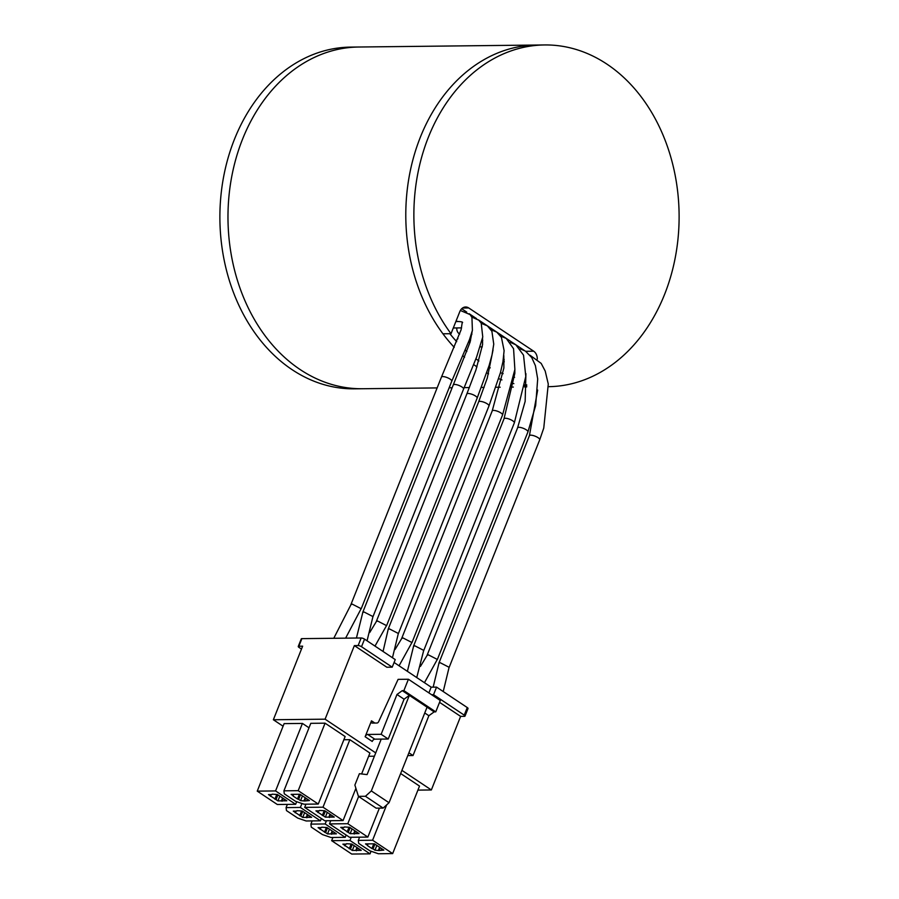 <?xml version="1.0" encoding="UTF-8"?>
<svg xmlns="http://www.w3.org/2000/svg" width="899" height="899" viewBox="0 0 899 899"><rect width="100%" height="100%" fill="white"/><g stroke="black" fill="none" stroke-linecap="round" stroke-linejoin="round"><path stroke-width="1.35" d="M449.107 667.294L440.184 662.709L438.937 663.237L433.172 687.151M504.227 361.904A5.551 4.315 -90.6 0 1 504.047 359.398M424.452 682.701L437.307 659.428L428.373 654.843L427.126 655.382M423.721 650.382L414.799 645.797L413.551 646.336L407.393 671.328M399.066 665.788L411.922 642.515L402.988 637.942L401.741 638.47M319.572 810.426L324.809 810.774L334.248 817.067L325.359 817.157L315.92 810.864L319.415 810.831M330.012 814.236L328.865 817.124M329.45 817.517L330.607 814.629M327.258 812.404L325.359 817.157M344.373 826.945L349.599 827.282L359.049 833.575L350.161 833.676L340.71 827.383L344.216 827.35M354.813 830.755L353.655 833.643M354.251 834.036L355.397 831.148M352.048 828.923L350.161 833.676M305.806 798.11L304.66 800.998L300.569 800.649L298.648 799.368L300.536 794.604M293.557 794.323L293.04 795.626L291.119 794.356L300.008 794.255L309.458 800.548L304.66 800.998M306.761 800.571L307.334 799.132M380.198 847.667L379.041 850.544L374.95 850.196L373.029 848.914L374.928 844.161M367.949 843.869L367.421 845.184L365.511 843.903L374.4 843.801L383.839 850.094L379.041 850.544M381.154 850.128L381.727 848.678M317.83 812.145L318.358 810.842M325.337 811.123L323.438 815.887M322.314 815.494L324.191 810.774M318.561 810.842L317.886 812.55M342.631 828.664L343.148 827.361M350.138 827.642L348.239 832.395M347.104 832.013L348.992 827.294M343.362 827.361L342.676 829.058M296.951 810.684L302.176 811.022L311.627 817.315L302.727 817.416L293.288 811.123L296.794 811.078M307.379 814.494L306.233 817.371M306.829 817.764L307.975 814.887M304.626 812.651L302.727 817.416M321.741 827.192L326.978 827.541L336.417 833.834L327.528 833.924L318.077 827.642L321.584 827.597M332.181 831.002L331.034 833.89M331.619 834.283L332.765 831.395M329.427 829.17L327.528 833.924M346.542 843.712L351.767 844.049L361.218 850.342L352.318 850.443L342.879 844.15L346.385 844.116M356.97 847.521L355.824 850.409M356.42 850.802L357.566 847.914M354.217 845.689L352.318 850.443M305.211 797.716L304.064 800.604M379.603 847.274L378.457 850.151M272.15 794.165L277.375 794.502L286.826 800.795L277.937 800.897L268.486 794.604L271.992 794.57M282.589 797.975L281.443 800.863M282.028 801.256L283.174 798.368M279.825 796.143L277.937 800.897M383.143 808.077L376.142 808.156L358.431 796.357L365.432 796.278L371.321 790.929L389.031 802.728L383.143 808.077L365.432 796.278M331.562 817.09L332.136 815.651M356.352 833.609L356.925 832.171M295.209 812.404L295.726 811.089M302.705 811.381L300.817 816.135M299.682 815.753L301.558 811.033M295.94 811.089L295.254 812.797M319.999 828.912L320.516 827.608M327.506 827.889L325.607 832.654M324.483 832.26L326.359 827.541M320.729 827.608L320.055 829.316M344.8 845.431L345.317 844.127M352.296 844.408L350.408 849.162M349.273 848.78L351.149 844.06M345.531 844.127L344.845 845.835M302.457 795.885L300.569 800.649M376.85 845.431L374.95 850.196M270.408 795.885L270.925 794.581M277.915 794.862L276.015 799.616M274.892 799.233L276.768 794.514M271.138 794.57L270.464 796.278M358.431 796.357L354.88 785.074L359.398 773.702L367.084 774.601L381.221 739.102L388.222 739.023L404.067 699.197L409.348 695.365L371.321 790.929M389.031 802.728L427.059 707.165L402.269 690.646L403.876 690.623L408.404 679.251L440.285 700.49L435.757 711.862L434.15 711.884L427.059 707.165M435.757 711.862L403.876 690.623M308.93 817.348L309.503 815.899M333.72 833.856L334.293 832.418M358.521 850.375L359.094 848.937M284.129 800.829L284.702 799.391M299.401 794.266L297.513 798.975L298.648 799.368M293.04 795.626L293.771 794.323M373.782 843.813L371.905 848.532L373.029 848.914M367.421 845.184L368.152 843.869M374.827 723.043L371.489 720.818A2.562 1.427 -56.3 0 0 371.68 722.931A2.562 1.427 -56.3 0 0 372.197 723.077L377.041 723.021A1.708 0.955 -56.3 0 0 378.67 721.627L398.1 679.363L408.404 679.251M402.269 690.646L396.987 694.477L404.067 699.197M396.987 694.477L381.142 734.303L388.222 739.023M381.142 734.303L367.669 734.449A2.562 1.427 -56.3 0 0 365.14 736.742L372.231 741.461A2.562 1.427 123.7 0 1 374.748 739.169L381.221 739.102M407.786 755.598L413.023 755.531L408.899 752.789M413.023 755.531L428.868 715.716L424.744 712.974M428.868 715.716L434.15 711.884M325.067 723.178L345.137 736.539L318.268 804.043L303.997 804.2L295.524 801.301L284.309 793.828L283.915 790.839L310.784 723.335L325.067 723.178L298.198 790.671L283.915 790.839M318.268 804.043L298.198 790.671M297.513 798.975L293.085 796.031M295.647 804.302L275.566 790.929L257.249 791.131L277.319 804.504L295.647 804.302L296.681 801.694M400.651 773.522L419.518 786.086L392.661 853.589L378.378 853.758L369.916 850.847L358.69 843.374L358.308 840.385L359.589 837.171M392.661 853.589L372.591 840.228L358.308 840.385M371.905 848.532L367.477 845.577M370.028 853.848L349.958 840.475L331.641 840.677L351.711 854.05L370.028 853.848L371.062 851.241M324.753 820.765L343.07 820.562L322.999 807.19L304.671 807.392L324.753 820.765M321.359 818.506L320.437 820.809L306.154 820.978L297.693 818.068L286.478 810.595L286.084 807.605L287.365 804.391M320.437 820.809L300.367 807.448L286.084 807.605M349.542 837.284L367.86 837.081L347.789 823.709L329.472 823.911L349.542 837.284M346.149 835.025L345.238 837.329L330.956 837.486L322.483 834.587L311.268 827.114L310.885 824.113L312.167 820.911M345.238 837.329L325.157 823.956L310.885 824.113M354.363 645.606L386.828 667.227L392.222 667.17L361.522 646.718A2.562 0.753 -158.3 0 0 358.139 645.561L354.363 645.606L325.09 719.178L375.726 752.901M439.544 702.344L460.625 716.391L464.401 716.346A2.562 0.753 -158.3 0 0 465.008 716.11A2.562 0.753 -158.3 0 0 464.244 715.143L433.543 694.702L431.632 694.725M371.489 720.818L365.14 736.742M257.249 791.131L284.118 723.628L302.435 723.425L275.566 790.929M309.009 727.797L302.435 723.425M372.591 840.228L386.649 804.897M331.641 840.677L332.911 837.463M351.239 837.261L349.958 840.475M304.671 807.392L305.952 804.178M322.999 807.19L349.857 739.686L369.927 753.059L361.612 773.96M355.903 788.322L343.07 820.562M349.857 739.686L343.856 739.753M301.94 803.504L300.367 807.448M329.472 823.911L330.753 820.697M379.389 808.122L367.86 837.081M358.622 796.492L347.789 823.709M374.411 756.205L368.646 756.273M326.438 820.742L325.157 823.956M301.491 649.067L299.019 647.415A2.562 0.753 21.7 0 1 298.254 646.448A2.562 0.753 21.7 0 1 298.861 646.224L302.637 646.179L273.363 719.751L283.084 726.223M460.625 716.391L431.351 789.963L417.923 790.109M465.008 716.11L468.031 708.524A2.562 0.753 -158.3 0 0 467.266 707.558L436.566 687.117L433.543 694.702M436.566 687.117L431.172 687.173L428.902 692.904M298.861 646.224L301.884 638.638L361.151 637.975A2.562 0.753 -158.3 0 1 364.544 639.133L395.234 659.585L392.222 667.17M401.909 770.353L431.351 789.963M431.172 687.173L394.088 662.473M325.09 719.178L273.363 719.751M301.884 638.638A2.562 0.753 -158.3 0 0 301.277 638.863L298.254 646.448M398.336 633.469L389.413 628.895L388.166 629.424L383.053 651.472M470.548 340.586A5.551 4.315 -90.6 0 1 469.222 340.305M374.984 646.1L386.525 625.614L377.602 621.029L376.355 621.557M459.715 333.99A5.551 4.315 -90.6 0 1 459.131 333.675A5.551 4.315 -90.6 0 1 456.827 327.944M372.95 616.568L364.028 611.983L362.78 612.511L356.431 638.032M345.609 638.155L361.14 608.702L352.217 604.117L350.97 604.645M455.849 340.721A153.785 119.342 89.4 0 0 457.939 338.642M548.547 386.671A170.877 132.602 89.4 0 0 664.563 294.456A170.877 132.602 89.4 0 0 544.58 44.95L358.701 47.018A170.877 132.602 89.4 0 0 242.528 139.233A170.877 132.602 89.4 0 1 358.701 47.018L350.621 47.108A170.877 132.602 89.4 0 0 234.437 139.323A170.877 132.602 89.4 0 0 354.42 388.829L437.139 387.918M242.528 139.233A170.877 132.602 89.4 0 0 362.499 388.739A170.877 132.602 89.4 0 1 242.528 139.233M544.58 44.95A170.877 132.602 89.4 0 0 428.407 137.165A170.877 132.602 89.4 0 0 451.017 333.709L442.937 333.799A170.877 132.602 89.4 0 1 420.327 137.255A170.877 132.602 89.4 0 0 454.253 347.34M536.501 45.04A170.877 132.602 89.4 0 0 420.327 137.255A170.877 132.602 89.4 0 1 536.501 45.04M537.287 359.128A8.54 6.63 89.4 0 0 533.68 351.206L468.739 307.952A8.54 6.63 89.4 0 0 465.626 306.997A8.54 6.63 89.4 0 0 459.816 311.605L451.017 333.709M524.409 350.509L516.138 345.002M515.52 344.587L478.369 319.842M476.526 318.617L469.188 313.729M466.705 312.077L461.681 308.728M524.904 384.862L526.747 384.839M524.78 385.761A170.877 132.602 89.4 0 0 526.724 386.019A170.877 132.602 89.4 0 1 524.78 385.761M449.871 333.72A164.461 127.636 89.4 0 0 456.703 341.654M465.176 350.071A164.461 127.636 89.4 0 0 466.817 351.543M475.908 358.836A164.461 127.636 89.4 0 0 478.897 360.96M488.651 366.983A164.461 127.636 89.4 0 0 490.225 367.848M500.451 372.647A164.461 127.636 89.4 0 0 503.114 373.692M513.801 377.097A164.461 127.636 89.4 0 0 514.599 377.299M468.289 342.665A164.461 127.636 89.4 0 0 470.155 340.564M482.842 323.707A164.461 127.636 89.4 0 0 483.246 323.089M480.695 322.325A161.472 125.309 89.4 0 0 481.122 321.673M462.727 355.656A170.877 132.602 89.4 0 0 464.569 357.296M473.627 364.522A170.877 132.602 89.4 0 0 476.998 366.893M486.696 372.86A170.877 132.602 89.4 0 0 488.562 373.872M498.72 378.648A170.877 132.602 89.4 0 0 501.934 379.917M512.554 383.3A170.877 132.602 89.4 0 0 513.868 383.637M529.994 355.206L541.187 363.41L545.21 371.073L548.278 384.042L543.76 428.081L539.726 439.78A5.551 1.641 -158.3 0 0 536.725 436.903A5.551 1.641 -158.3 0 0 530.736 435.172A5.551 1.641 -158.3 0 0 529.41 435.678L438.858 663.215M525.926 373.658L525.151 401.392L517.599 427.812A5.551 1.641 21.7 0 1 518.925 427.306A5.551 1.641 21.7 0 1 524.926 429.048A5.551 1.641 21.7 0 1 527.927 431.913L437.375 659.461M413.473 646.302L504.024 418.765A5.551 1.641 21.7 0 1 505.35 418.26A5.551 1.641 21.7 0 1 511.34 420.002A5.551 1.641 21.7 0 1 514.34 422.867L525.791 376.456L523.533 355.161L515.824 344.789L510.418 342.429M503.822 355.588L503.878 368.006L492.214 410.899A5.551 1.641 21.7 0 1 493.54 410.394A5.551 1.641 21.7 0 1 499.529 412.135A5.551 1.641 21.7 0 1 502.541 415.012L411.989 642.549M367.669 734.449L374.748 739.169M467.266 707.558L464.244 715.143M364.544 639.133L361.522 646.718M361.151 637.975L358.139 645.561M491.023 329.708L496.754 332.113L501.417 337.327L504.114 350.644L502.934 361.791L500.428 372.725L488.955 405.966A5.551 1.641 -158.3 0 0 485.954 403.089A5.551 1.641 -158.3 0 0 479.965 401.359A5.551 1.641 -158.3 0 0 478.639 401.853L388.087 629.401M481.347 323.359L487.359 325.843L491.899 331.281L493.753 344.137L492.023 354.914L489.112 365.545L477.155 398.1A5.551 1.641 -158.3 0 0 474.144 395.223A5.551 1.641 -158.3 0 0 468.154 393.492A5.551 1.641 -158.3 0 0 466.828 393.987L376.288 621.535M471.784 317.021L478.796 320.201L481.212 323.123L482.763 336.968L476.582 357.105L463.569 389.053A5.551 1.641 -158.3 0 0 460.569 386.177A5.551 1.641 -158.3 0 0 454.579 384.446A5.551 1.641 -158.3 0 0 453.253 384.952L362.702 612.489M455.86 321.561L458.423 321.527C462.108 321.73 463.345 322.202 462.153 322.966L461.097 329.787L441.443 377.086A5.551 1.641 21.7 0 1 442.769 376.58A5.551 1.641 21.7 0 1 448.758 378.31A5.551 1.641 21.7 0 1 451.77 381.187L361.218 608.724M458.423 321.527A5.551 4.315 -90.6 0 1 456.4 320.909A5.551 4.315 -90.6 0 1 456.175 320.752M533.68 351.206L525.701 351.295M468.739 307.952L462.536 308.02M449.129 667.193L443.229 691.545M537.669 390.076L529.41 435.678M539.726 439.78L449.185 667.316M427.182 655.259L420.451 666.395M527.927 431.913L535.658 405.573L537.692 378.951L535.411 365.679L531.736 357.577L525.398 351.093L520.094 348.79M503.328 359.409L504.182 359.398M517.599 427.812L427.059 655.349M423.744 650.28L416.743 677.554M504.024 418.765L514.835 373.355L514.846 369.77M514.34 422.867L423.8 650.415M401.797 638.346L395.066 649.494M502.541 415.012L514.88 369.511L513.565 348.722L506.261 338.44L500.642 336.057M480.235 346.879L482.291 346.857M492.214 410.899L401.673 638.436M398.358 633.379L392.458 657.731M482.055 340.463L482.752 340.451M493.034 349.969L487.269 378.086L478.639 401.853M488.955 405.966L398.414 633.503M477.155 398.1L386.604 625.637M376.411 621.434L369.68 632.581M471.368 334.181L471.964 334.17M482.538 338.204L482.583 344.575L475.942 369.972L466.828 393.987M372.973 616.467L367.062 640.818M453.298 327.978L461.592 327.888M472.166 331.394L470.087 342.148L453.253 384.952M463.569 389.053L373.018 616.59M351.026 604.533L333.776 638.279M451.77 381.187L469.458 339.676L472.402 330.394L471.93 317.313L470.065 314.571L460.355 310.481M441.443 377.086L350.891 604.622M449.14 387.784L452.141 387.75M464.142 387.615L469.379 387.559M481.336 387.424L484.123 387.39M495.933 387.255L500.17 387.211M511.666 387.087L513.307 387.064M524.589 386.941L526.702 386.918"/></g></svg>

